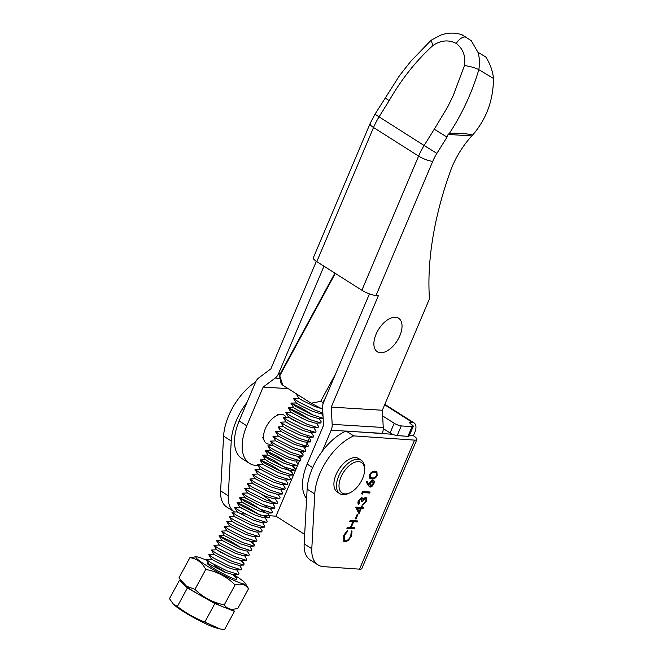 <?xml version="1.0" encoding="UTF-8"?>
<svg xmlns="http://www.w3.org/2000/svg" width="663" height="663" viewBox="0 0 663 663"><rect width="100%" height="100%" fill="white"/><g stroke="black" fill="none" stroke-linecap="round" stroke-linejoin="round"><path stroke-width="0.99" d="M255.711 381.83A46.932 25.807 122.4 0 0 223.597 436.146L220.613 490.902A36.109 19.849 122.4 0 0 226.821 507.071L234.462 511.911A36.109 19.849 122.4 0 0 234.503 511.935M372.979 480.153C374.322 480.451 374.595 481.678 373.791 483.841C372.772 485.929 371.512 487.015 370.029 487.098L368.379 485.689L366.366 482.076L367.111 481.321L368.885 484.52L369.316 483.344C370.31 481.305 371.529 480.236 372.979 480.153L373.617 480.344M372.73 479.987C374.073 480.285 374.338 481.52 373.534 483.683C372.515 485.764 371.263 486.857 369.78 486.94L369.324 486.857M361.393 498.733L358.882 500.739L358.857 504.352C357.838 503.847 357.664 502.687 358.351 500.863L361.725 497.698L362.711 499.123L365.512 497.366C366.929 497.747 367.186 499.106 366.283 501.443L362.446 505.057L365.512 501.369C366.208 499.72 366.084 498.725 365.147 498.385L362.064 501.75L361.294 501.692L361.285 498.709L359.139 500.896L359.288 503.341L358.666 504.253M361.725 497.698L362.205 497.847M365.512 497.366L366.1 497.557M365.379 498.435L364.89 498.22L362.064 501.75M356.039 518.914L355.26 518.864L357.117 514.521L357.887 514.571L356.039 518.914L355.327 518.723M343.583 535.489L347.263 530.673L347.337 531.593L344.329 535.605L344.536 540.56L345.406 540.826C347.553 540.652 349.335 539.036 350.752 535.977L351.216 531.859L352.036 531.005L351.531 536.027L348.224 540.594L344.917 541.837L343.857 541.514L343.583 535.489M414.549 440.124L353.702 435.889A46.932 25.807 122.4 0 0 314.776 493.968L311.801 548.715A36.109 19.849 122.4 0 0 318.008 564.884A36.109 19.849 122.4 0 0 323.585 566.65L359.512 569.152L414.549 440.124A10.832 2.577 23.1 0 0 416.87 439.536A10.832 2.577 23.1 0 0 413.38 435.732L414.756 432.508A10.832 5.959 122.4 0 0 414.077 422.911A10.832 5.959 122.4 0 0 412.411 422.381L410.894 422.273L410.322 423.616M354.415 528.784L346.865 528.262L347.296 527.251L350.396 527.466L352.865 521.673L349.766 521.458L350.205 520.447L357.755 520.969L357.324 521.988L353.644 521.731L351.175 527.516L354.854 527.773L354.415 528.784L346.923 528.121M359.031 513.759L355.658 507.178L360.979 507.336L361.534 506.035L362.305 506.084L361.749 507.386L363.49 507.51L363.059 508.521L361.318 508.405L359.031 513.759M362.147 494.3L361.658 493.587L362.545 491.498L370.103 492.021L369.664 493.04L362.893 492.568L362.147 494.3M377.396 475.379C375.681 478.189 373.824 479.357 371.819 478.877L369.913 478.388L369.457 474.824C371.181 471.981 373.062 470.78 375.092 471.211L376.916 471.7L377.139 475.222C375.424 478.031 373.567 479.192 371.57 478.719L371.819 478.877M260.368 515.093L275.965 516.179L295.59 470.175M295.748 469.818L297.53 465.625M287.46 462.517L276.189 455.614L265.374 450.426L270.454 454.056L286.317 462.02L297.414 465.633L299.543 460.901M300.298 459.136L301.566 456.177M302.543 453.882L303.579 451.453M304.781 448.627L306.845 443.787M307.027 443.365L309.024 438.691M309.273 438.11L309.621 437.282M275.965 516.179L304.673 534.386M401.281 425.919L397.154 435.591A5.412 1.285 -156.9 0 1 390.093 432.947L394.22 423.267A5.412 1.285 23.1 0 0 401.281 425.919L412.063 426.665A5.412 1.285 23.1 0 0 413.231 426.375A5.412 1.285 23.1 0 0 411.483 424.469A5.412 1.285 -156.9 0 1 409.734 422.571A5.412 1.285 -156.9 0 1 410.894 422.273M397.154 435.591L407.936 436.345L412.063 426.665M394.22 423.267L382.642 415.925M383.28 428.621L390.093 432.947M413.231 426.375L409.096 436.047A5.412 1.285 -156.9 0 1 407.936 436.345M241.349 513.767L245.476 514.057M416.87 439.536L361.832 568.556A10.832 2.577 -156.9 0 1 359.512 569.152M353.702 435.889L346.061 431.041L392.67 434.29M409.353 435.45L413.38 435.732M318.008 564.884L310.367 560.036A36.109 19.849 -57.6 0 1 304.16 543.867L307.135 489.12A46.932 25.807 -57.6 0 1 346.061 431.041M247.067 402.242A46.932 25.807 122.4 0 0 231.238 440.994L228.254 495.742A36.109 19.849 122.4 0 0 234.462 511.911M347.039 530.839L347.337 531.593M347.089 531.428L344.329 535.605M344.08 535.447L344.42 540.478M351.788 530.848L351.531 536.027M351.274 535.87L348.224 540.594M347.967 540.428L344.917 541.837M344.661 541.679L343.732 541.431M349.832 521.317L352.865 521.673M357.44 520.952L357.324 521.988M357.067 521.822L353.644 521.731M353.387 521.566L351.175 527.516M354.539 527.756L354.166 528.626M357.572 514.554L355.782 518.756M361.99 506.068L361.749 507.386M363.183 507.485L363.059 508.521M362.81 508.364L361.318 508.405M361.062 508.239L358.857 513.411M360.548 508.347L357.009 507.957L359.106 511.712L360.548 508.347L357.266 508.123L359.106 511.712M361.468 497.54L362.711 499.123M365.255 497.209C366.672 497.59 366.929 498.949 366.026 501.278L366.283 501.443M366.026 501.278L362.197 504.891M361.807 501.584L361.343 501.551M369.788 492.004L369.664 493.04M369.415 492.874L362.893 492.568M362.636 492.402L361.948 494.01M367.004 481.429L368.885 484.52M369.78 486.94L369.2 486.775M372.821 481.214L372.333 481.006L369.747 483.451L370.236 485.929M372.333 481.006L369.995 483.609L370.493 486.087L369.971 485.871M370.493 486.087L373.037 483.733L372.705 481.123M371.57 478.719L369.788 478.305M376.775 471.617L377.139 475.222M376.12 472.62L374.404 472.056C372.846 471.683 371.379 472.562 369.995 474.683L370.493 477.377M376.054 472.57L374.661 472.222C373.103 471.849 371.636 472.719 370.244 474.849L370.609 477.459L372.25 477.866C373.791 478.296 375.25 477.435 376.634 475.296L376.377 472.777M369.44 293.883L323.61 402.259A10.832 8.66 -86.5 0 0 322.599 408.126L323.527 425.364L307.151 464.083A42.606 23.42 -57.6 0 0 306.621 498.692M471.766 135.898L448.105 134.44L449.357 133.437C457.644 132.873 465.418 133.387 472.669 134.979L471.766 135.898A61.377 33.747 122.4 0 0 450.724 170.275A281.618 154.819 122.4 0 0 429.467 298.806L382.336 410.248L331.251 407.107L378.382 295.632L376.02 295.491A10.832 2.619 22.9 0 1 361.882 290.245L316.798 261.661A10.832 2.619 22.9 0 1 313.317 257.841L370.045 123.691A10.832 2.619 22.9 0 0 373.526 127.503L316.798 261.661M472.669 134.979L473.349 134.224C485.813 119.34 492.476 102.143 493.355 82.651L493.529 78.449L478.81 69.673C475.139 67.759 470.365 66.391 464.473 65.554C465.791 56.057 463.039 48.681 456.227 43.435L455.854 43.203L456.227 43.435C448.602 39.515 440.829 40.211 432.906 45.532C416.149 60.756 401.571 79.112 389.173 100.627L385.278 98.099M449.357 133.437C462.335 113.514 472.147 92.256 478.81 69.673C479.896 63.499 479.614 57.706 477.965 52.286L485.73 56.927C490.007 63.474 492.601 70.651 493.529 78.449M288.19 388.634L263.161 387.093L246.785 425.812A42.606 23.42 122.4 0 0 249.52 463.362A42.606 23.42 122.4 0 0 256.233 465.451A42.606 23.42 122.4 0 0 257.99 465.476M263.161 387.093L275.195 378.067A10.832 8.66 -86.5 0 0 278.526 373.675L323.967 266.203M316.334 261.355L270.885 368.835L258.852 377.852A10.832 8.66 -86.5 0 0 255.52 382.244L239.144 420.964A42.606 23.42 -57.6 0 0 241.879 458.514L249.52 463.362M356.785 431.787L382.261 433.353A10.832 8.66 -86.5 0 0 383.264 427.486L382.336 410.248M383.264 427.486L332.171 424.345A10.832 8.66 -86.5 0 1 331.168 430.212L322.235 451.329M361.882 290.245L418.618 156.095L373.526 127.52A43.327 23.818 122.4 0 1 379.037 116.903L389.173 100.627C401.571 79.112 416.149 60.756 432.906 45.532L432.906 45.532C440.829 40.211 448.602 39.515 456.227 43.435L456.227 43.435C463.039 48.681 465.791 56.057 464.473 65.554L453.235 95.613L464.473 65.554M448.105 134.44L447.019 137.108L434.265 129.219L447.583 107.124L453.235 95.613M332.171 424.345L331.251 407.107M434.265 129.219L424.129 145.495L436.884 153.385L447.053 137.05M436.884 153.385A32.495 17.868 122.4 0 0 432.748 161.333L376.02 295.491L432.748 161.333A32.495 17.868 122.4 0 1 436.884 153.385L447.019 137.108M477.965 52.286L471.252 40.692L462.219 34.965M462.65 35.073C456.94 32.86 450.857 32.512 444.401 34.02L440.771 35.081L431.116 40.244L432.906 45.532M364.161 466.379A18.05 9.928 122.4 0 0 348.489 466.321A18.05 9.928 122.4 0 0 339.448 489.161A18.05 9.928 122.4 0 0 350.039 492.742A18.05 9.928 122.4 0 0 364.6 469.785A18.05 9.928 122.4 0 0 364.161 466.379M350.039 492.742L348.589 493.438A19.857 10.915 -57.6 0 1 339.895 493.728A19.857 10.915 -57.6 0 1 336.937 489.493A19.857 10.915 -57.6 0 1 343.931 467.506A19.857 10.915 -57.6 0 1 361.161 460.188A19.857 10.915 -57.6 0 1 364.12 464.431A19.857 10.915 -57.6 0 1 364.6 468.177L364.6 469.785M339.895 493.728L337.351 492.12A19.857 10.915 -57.6 0 1 334.384 487.877A19.857 10.915 -57.6 0 1 341.379 465.89A19.857 10.915 -57.6 0 1 358.617 458.572L361.161 460.188M286.076 417.226A16.633 9.149 122.4 0 0 283.88 415.021A16.633 9.149 122.4 0 0 281.369 414.408A16.633 9.149 122.4 0 0 267.603 424.386A16.633 9.149 122.4 0 0 264.446 441.086A16.633 9.149 122.4 0 0 266.775 443.539A16.633 9.149 122.4 0 0 272.037 443.738M322.657 409.154A36.457 3.746 -151.5 0 1 311.171 403.203L282.819 385.228A36.457 3.746 -151.5 0 1 280.955 382.99L279.438 375.357L334.89 273.131M311.171 403.203L320.677 401.355L335.702 373.667M335.312 273.396L279.753 375.83L282.819 385.228M325.624 397.477L322.914 402.482L323.047 403.891M279.753 375.83L279.438 375.357M322.914 402.482L320.677 401.355M395.521 317.245A19.857 10.915 -57.6 0 1 399.822 335.818A19.857 10.915 -57.6 0 1 380.388 352.733A19.857 10.915 -57.6 0 1 376.087 334.16A19.857 10.915 -57.6 0 1 395.521 317.245M219.751 628.822L215.757 627.778A24.912 2.561 -151.5 0 1 180.833 609.919A24.912 2.561 -151.5 0 1 175.347 605.858L173.267 603.968L177.344 606.479C185.781 613.002 194.939 618.198 204.809 622.068L219.751 628.814L224.409 629.85L234.453 611.336L232.895 609.33L231.014 609.363A28.07 2.884 -151.5 0 1 230.799 609.363A28.07 2.884 -151.5 0 1 205.174 598.051A28.07 2.884 -151.5 0 1 182.458 583.034L180.087 579.247L186.51 586.2L194.963 589.341C203.11 597.454 212.889 602.626 224.293 604.847C226.191 607.689 228.892 609.181 232.406 609.33L237.76 608.584L248.567 588.661L245.318 585.528C242.6 583.946 239.194 583.747 235.1 584.923L224.293 604.847M181.032 580.755L179.516 580.15L169.471 598.664L173.267 603.968M305.113 399.358L296.096 393.772L298.914 398.297L302.858 400.734L314.701 406.427L322.003 408.831M322.864 413.049L314.569 409.933L298.715 401.969L293.527 398.504L298.955 398.239M290.958 403.245L293.775 407.77L297.72 410.206L309.563 415.9L317.768 418.378L323.096 418.278L312 414.673L296.146 406.701L291.297 403.096L301.872 408.259L313.143 415.162M319.036 418.353L321.165 421.767L320.867 422.986L309.43 419.406L293.576 411.433L288.488 407.811L299.303 412.991L310.574 419.903M316.466 423.093L318.596 426.5L317.958 427.751L306.861 424.138L291.007 416.173L285.819 412.709L291.455 412.477L303.298 419.008M285.819 412.709L288.637 417.242L292.582 419.671L304.433 425.364L312.629 427.85L313.209 426.707L316.027 431.232L315.729 432.458L304.292 428.878L288.438 420.906L283.25 417.45L288.886 417.218L300.729 423.74M311.337 432.558L313.458 435.972L313.16 437.19L301.723 433.61L285.869 425.638L280.681 422.182L286.109 421.908M308.767 437.298L310.889 440.704L310.591 441.923L299.154 438.342L283.3 430.378L278.112 426.922L283.54 426.649M306.198 442.03L308.32 445.437L308.022 446.663L296.585 443.083L280.731 435.11L275.543 431.654L280.971 431.381M302.883 445.577L305.751 450.177L305.452 451.395L294.016 447.815L278.162 439.851L272.974 436.387L278.41 436.121M299.651 451.528L303.182 454.909L302.892 456.127L291.455 452.556L275.593 444.583L270.413 441.127L275.841 440.854M297.082 456.26L300.612 459.65L300.322 460.868L288.886 457.288L273.023 449.315L267.844 445.859L273.272 445.586M291.944 465.733L295.483 469.114L295.184 470.34L283.747 466.76L267.893 458.788L262.805 455.158L273.62 460.346L288.62 469.893L292.913 473.854L292.615 475.073L281.178 471.492L265.324 463.52L260.236 459.898L271.051 465.078L282.322 471.99M288.214 475.18L290.344 478.587L290.046 479.805L278.609 476.225L262.755 468.26L257.667 464.63L262.996 464.531L278.742 472.719L286.946 475.205L292.275 475.098M285.645 479.913L287.775 483.319L287.477 484.545L276.04 480.965L260.186 472.992L254.998 469.537L260.426 469.263M283.076 484.645L285.206 488.059L284.908 489.277L273.471 485.697L257.617 477.733L252.429 474.269L257.857 474.004M280.515 489.385L282.637 492.791L282.339 494.01L270.902 490.438L255.048 482.465L249.86 479.009L255.288 478.736L271.043 486.924L279.239 489.41L284.568 489.311M277.946 494.117L280.068 497.532L279.769 498.75L268.333 495.17L252.479 487.197L247.291 483.741L252.719 483.468M275.377 498.858L277.499 502.264L277.2 503.482L265.764 499.902L249.91 491.938L244.722 488.474L250.15 488.208M272.808 503.59L274.93 506.996L274.631 508.223L263.203 504.642L247.34 496.67L242.161 493.214L247.589 492.94M264.346 505.14L268.83 508.347M270.239 508.322L272.36 511.737L272.07 512.955L260.634 509.375L244.771 501.402L239.691 497.78L250.506 502.96L266.261 513.087M267.67 513.063L269.791 516.469L269.501 517.687L258.064 514.107L242.202 506.142L237.122 502.513L247.937 507.701L259.208 514.604M265.101 517.795L267.23 521.201L266.592 522.452L255.495 518.847L239.641 510.875L234.453 507.419L240.081 507.187L251.932 513.709M262.531 522.527L264.661 525.941L264.363 527.16L252.926 523.579L237.072 515.615L231.884 512.151L237.313 511.886M259.962 527.267L262.092 530.673L261.794 531.892L250.357 528.32L234.503 520.347L229.315 516.891L234.743 516.618M257.393 531.999L259.523 535.414L259.225 536.632L247.788 533.052L231.934 525.079L226.746 521.624L232.174 521.35L236.078 523.853L247.921 529.546L256.125 532.024L261.454 531.925M254.824 536.74L256.954 540.146L256.656 541.364L245.219 537.784L229.365 529.82L224.285 526.19L229.605 526.09L245.351 534.279L253.556 536.765L258.885 536.657M250.846 541.497L254.385 544.878L254.086 546.105L242.65 542.525L226.796 534.552L221.608 531.096L227.036 530.823M249.694 546.204L251.816 549.619L251.517 550.837L240.081 547.257L224.227 539.284L219.146 535.663L229.962 540.842L241.224 547.754M247.125 550.945L249.247 554.351L248.948 555.569L237.511 551.989L221.657 544.025L216.469 540.569L221.898 540.295M244.556 555.677L246.677 559.083L246.379 560.31L234.942 556.729L219.088 548.757L213.9 545.301L219.337 545.027M240.578 560.434L244.108 563.823L243.81 565.042L232.381 561.462L216.519 553.497L211.34 550.033L216.768 549.768L220.663 552.262L232.514 557.956L240.719 560.434L246.048 560.334M239.418 565.149L241.539 568.556L241.249 569.774L229.812 566.202L213.95 558.229L208.77 554.774L214.199 554.5M236.848 569.882L238.97 573.296L238.68 574.514L227.243 570.934L211.381 562.962L206.201 559.506L211.63 559.232M232.87 574.647L236.409 578.028L236.111 579.247L235.357 579.288M206.201 559.506L209.019 564.031L224.807 572.161L233.011 574.647L238.34 574.539M208.77 554.774L211.588 559.299L227.376 567.429L235.58 569.907L240.909 569.807M211.34 550.033L214.157 554.558L229.945 562.688L238.15 565.174L243.478 565.075M228.818 556.332L216.768 549.768M216.469 540.569L219.296 545.094L235.083 553.215L243.288 555.702L248.617 555.602M219.039 535.828L221.865 540.353L237.652 548.483L245.857 550.97L251.186 550.862M221.608 531.096L224.434 535.621L240.221 543.751L248.418 546.229L253.755 546.13M224.177 526.356L227.003 530.889L242.791 539.011L250.987 541.497L256.316 541.398M231.884 512.151L234.702 516.676L250.49 524.806L258.694 527.292L264.023 527.193M234.453 507.419L237.271 511.944L253.059 520.074L261.263 522.552L266.592 522.452M237.023 502.687L239.84 507.212L255.628 515.333L263.833 517.82L269.161 517.72M254.501 508.977L242.65 502.446L237.122 502.513M239.592 497.946L242.409 502.471L258.197 510.601L266.402 513.087L271.731 512.98M257.07 504.236L245.219 497.714L239.691 497.78M242.161 493.214L244.979 497.739L260.766 505.869L268.971 508.347L274.3 508.248M244.722 488.474L247.548 493.007L263.335 501.129L271.54 503.615L276.869 503.515M272.062 502.397L269.07 499.537L262.208 494.772M247.291 483.741L250.117 488.266L265.904 496.396L274.109 498.883L279.438 498.775M249.86 479.009L252.686 483.534L268.474 491.664L276.67 494.142L282.007 494.043M254.998 469.537L257.816 474.062L261.761 476.498L273.612 482.192L281.808 484.67L282.388 483.534M257.567 464.804L260.385 469.329L276.173 477.451L284.377 479.937L289.706 479.838M260.236 459.898L265.565 459.79L269.468 462.293L281.311 467.987L289.516 470.465L294.844 470.365M265.275 450.591L268.092 455.125L283.88 463.246L292.085 465.733L297.414 465.633M265.374 450.426L270.703 450.326L286.449 458.514L294.654 461L299.983 460.893M270.413 441.127L273.231 445.652L289.018 453.782L297.223 456.26L302.552 456.161M272.974 436.387L275.8 440.912L291.587 449.042L299.792 451.528L305.121 451.428M275.543 431.654L278.369 436.179L294.157 444.309L302.361 446.787L307.69 446.688M278.112 426.922L280.938 431.447L296.726 439.569L304.93 442.055L310.259 441.956M280.681 422.182L283.507 426.707L287.444 429.143L299.295 434.837L307.491 437.323L308.022 436.105M283.25 417.45L286.076 421.975L290.013 424.411L301.864 430.105L310.06 432.583L310.64 431.447M288.388 407.977L291.206 412.502L306.994 420.632L315.198 423.118L320.527 423.011M293.527 398.504L296.344 403.029L300.289 405.466L312.132 411.159L320.337 413.646L322.889 413.596M179.516 580.15L182.549 583.167M184.347 584.957L187.38 587.965L197.972 593.973M204.262 597.545L214.853 603.562L222.403 606.562M226.895 608.336L234.453 611.336M214.853 603.562L204.809 622.068M187.38 587.965L177.344 606.479M234.694 575.285A28.07 2.884 -151.5 0 1 245.202 583.2A28.07 2.884 -151.5 0 1 244.498 584.103A28.07 2.884 -151.5 0 1 214.489 570.354A28.07 2.884 -151.5 0 1 196.654 556.87A28.07 2.884 -151.5 0 1 196.87 556.87A28.07 2.884 -151.5 0 1 206.699 560.31M245.202 583.2L248.567 588.661M208.505 563.202A15.348 1.575 28.5 0 0 207.66 563.044A15.348 1.575 28.5 0 0 207.196 563.177A15.348 1.575 28.5 0 0 209.268 565.34C214.713 569.79 233.177 579.346 236.608 579.595L236.666 578.832M214.613 565.647L226.24 572.749M208.149 563.989L207.395 563.707M235.1 584.923C226.953 576.802 217.182 571.639 205.77 569.418C202.107 562.539 196.812 558.619 189.908 557.649L179.101 577.572L180.087 579.247M189.908 557.649L195.254 556.903M205.77 569.418L194.963 589.341M412.411 422.381L384.648 404.778M231.238 440.994L223.597 436.146M228.254 495.742L220.613 490.902M311.801 548.715L304.16 543.867M314.776 493.968L307.135 489.12M246.785 425.812L239.144 420.964M331.168 430.212L345.887 431.116M370.045 123.691L374.96 114.235L424.129 145.495A43.327 23.818 122.4 0 0 418.618 156.095L418.61 156.103A10.832 2.619 22.9 0 0 432.748 161.333M312.704 467.606L307.151 464.083M279.811 378.358L275.195 378.067M280.292 373.783L278.526 373.675M465.807 36.871C462.36 36.813 459.169 39.001 456.227 43.435M414.077 422.911L384.83 404.364M374.96 114.235L399.441 75.739L410.886 61.187L431.116 40.244M262.631 437.472L264.446 441.086M277.325 414.309L281.369 414.408M317.958 427.751L312.629 427.85M315.389 432.483L310.06 432.583M312.828 437.215L307.491 437.323M267.844 445.859L270.661 450.384M262.705 455.332L265.523 459.857M260.136 460.064L262.954 464.589M287.137 484.57L281.808 484.67M252.429 474.269L255.255 478.794M229.315 516.891L232.133 521.416M226.746 521.624L229.564 526.149M213.9 545.301L216.726 549.826M323.014 415.883L321.605 413.621M291.057 403.071L296.386 402.971M288.488 407.811L293.817 407.704M303.182 454.909L301.06 451.503M300.612 459.65L298.491 456.235M298.043 464.382L295.922 460.976M295.483 469.114L293.353 465.708M262.805 455.158L268.134 455.058M292.913 473.854L290.784 470.44M254.385 544.878L252.255 541.472M219.146 535.663L224.467 535.555M244.108 563.823L241.987 560.409M236.409 578.028L234.279 574.622M207.66 563.998L208.986 563.973M196.654 556.87L194.765 556.903"/></g></svg>
